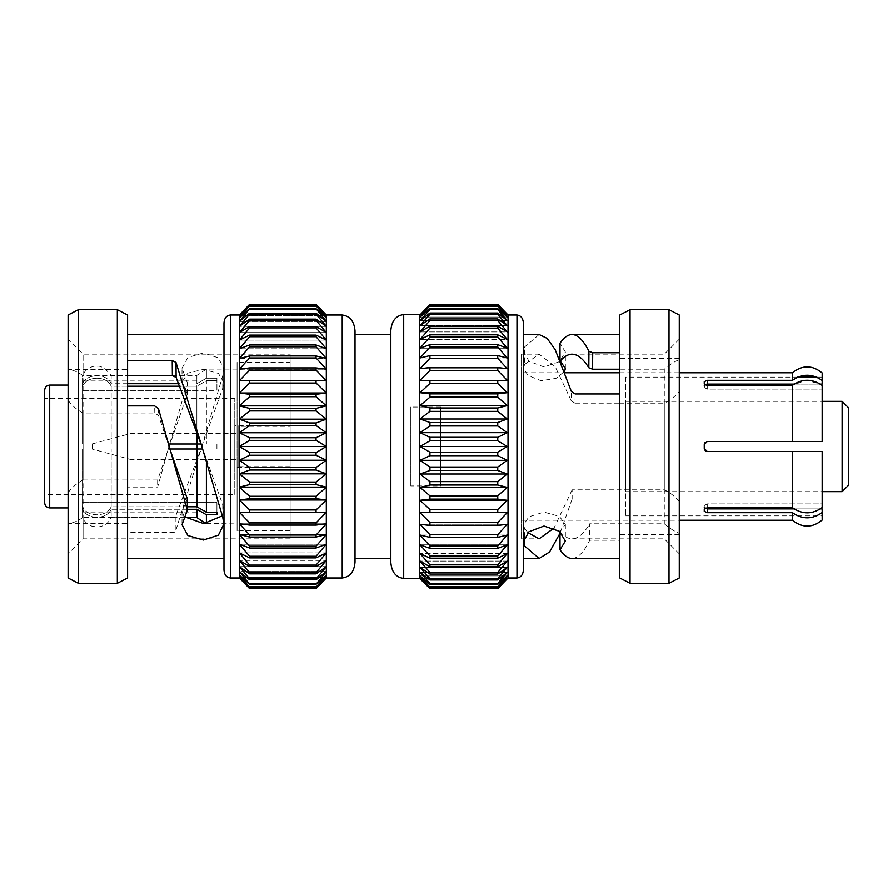 <?xml version="1.0" encoding="UTF-8"?>
<svg xmlns="http://www.w3.org/2000/svg" width="893" height="893" viewBox="0 0 893 893"><rect width="100%" height="100%" fill="white"/><g stroke="black" fill="none" stroke-linecap="round" stroke-linejoin="round"><path stroke-width="0.67" stroke-dasharray="4.46 3.35" d="M410.802 485.937L410.802 407.063L410.802 485.937L440.762 485.937L440.762 407.063L440.762 485.937M679.26 391.625L679.26 501.375C675.063 496.486 670.063 492.635 664.28 489.81L619.764 489.81L619.787 534.539L619.764 523.778L664.28 523.778C670.029 528.556 675.019 531.759 679.26 533.355L679.26 391.625C675.063 396.514 670.063 400.365 664.28 403.189L619.764 403.189L619.764 393.969L619.764 403.189L574.98 403.189L575.137 393.969M679.26 501.375L679.26 533.355M679.26 534.539L619.787 534.539L619.787 558.471L619.787 334.529L619.787 507.481M664.28 489.81L664.28 369.222C670.029 364.444 675.019 361.241 679.26 359.645M664.28 369.222L619.787 369.222M390.833 334.529L390.833 330.466M419.643 578.418L419.643 314.582M429.935 305.719L497.758 305.719L507.246 314.939L420.011 314.939L507.246 314.939L497.758 304.346L429.935 304.346L420.011 314.939L429.935 305.719L420.011 317.104L429.935 308.632L429.935 309.536L420.011 320.687L429.935 313.063L429.935 314.314L420.011 325.655L429.935 318.957L429.935 320.542L420.011 331.939L429.935 326.235L429.935 328.144L420.011 339.474L429.935 334.842L429.935 337.041L420.011 348.192L429.935 344.676L429.935 347.143L420.011 357.981L429.935 355.615L429.935 358.327L420.011 368.742L429.935 367.548L429.935 370.483L420.011 380.362L429.935 380.362L429.935 383.477L420.011 392.697L429.935 393.891L429.935 397.151L420.011 405.623L429.935 407.989L429.935 411.372L420.011 418.996L429.935 422.523L429.935 425.972L420.011 432.67L429.935 437.313L429.935 440.807L420.011 446.5L429.935 452.193L429.935 455.687L420.011 460.33L429.935 467.028L429.935 470.477L420.011 474.004L429.935 481.628L429.935 485.011L420.011 487.377L429.935 495.849L429.935 499.109L420.011 500.303L429.935 509.523L429.935 512.638L420.011 512.638L429.935 522.517L429.935 525.452L420.011 524.258L429.935 534.673L429.935 537.385L420.011 535.019L429.935 545.857L429.935 548.324L420.011 544.808L429.935 555.959L429.935 558.158L420.011 553.526L429.935 564.856L429.935 566.765L420.011 561.061L429.935 572.458L429.935 574.043L420.011 567.345L429.935 578.686L429.935 579.937L420.011 572.313L429.935 583.464L429.935 584.368L420.011 575.896L429.935 587.281L420.011 578.061L429.935 588.654L497.758 588.654L507.246 578.787L420.011 578.787M497.758 380.362L429.935 380.362L507.246 380.362L497.758 380.362L497.758 383.477L507.246 392.697L497.758 393.891L497.758 397.151L507.246 405.623L497.758 407.989L497.758 411.372L507.246 418.996L497.758 422.523L497.758 425.972L507.246 432.67L497.758 437.313L497.758 440.807L507.246 446.5L497.758 452.193L497.758 455.687L507.246 460.33L497.758 467.028L497.758 470.477L507.246 474.004L497.758 481.628L497.758 485.011L507.246 487.377L497.758 495.849L497.758 499.109L507.246 500.303L497.758 509.523L497.758 512.638L429.935 512.638L507.246 512.638L497.758 522.517L497.758 525.452L507.246 524.258L420.011 524.258L507.246 524.258L497.758 534.673L497.758 537.385L507.246 535.019L420.011 535.019L507.246 535.019L497.758 545.857L497.758 548.324L507.246 544.808L420.011 544.808L507.246 544.808L497.758 555.959L497.758 558.158L507.246 553.526L420.011 553.526L507.246 553.526L497.758 564.856L497.758 566.765L507.246 561.061L420.011 561.061L507.246 561.061L497.758 572.458L497.758 574.043L507.246 567.345L420.011 567.345L507.246 567.345L497.758 578.686L497.758 579.937L507.246 572.313L420.011 572.313L507.246 572.313L497.758 583.464L497.758 584.368L507.246 575.896L420.011 575.896L507.246 575.896L497.758 587.281L507.246 578.061L420.011 578.061L507.246 578.061L497.758 588.476L429.935 588.476M497.758 587.281L429.935 587.281M497.758 586.734L429.935 586.734M497.758 584.368L429.935 584.368M497.758 583.464L429.935 583.464M497.758 579.937L429.935 579.937M497.758 578.686L429.935 578.686M497.758 574.043L429.935 574.043M497.758 572.458L429.935 572.458M497.758 566.765L429.935 566.765M497.758 564.856L429.935 564.856M497.758 558.158L429.935 558.158M497.758 555.959L429.935 555.959M497.758 548.324L429.935 548.324M497.758 545.857L429.935 545.857M497.758 537.385L429.935 537.385M497.758 534.673L429.935 534.673M497.758 525.452L429.935 525.452M497.758 522.517L429.935 522.517M497.758 512.638L420.011 512.638M497.758 509.523L429.935 509.523M507.246 500.303L420.011 500.303M497.758 499.109L429.935 499.109M497.758 495.849L429.935 495.849M507.246 487.377L420.011 487.377M497.758 485.011L429.935 485.011M497.758 481.628L429.935 481.628M507.246 474.004L420.011 474.004M497.758 470.477L429.935 470.477M497.758 467.028L429.935 467.028M507.246 460.33L420.011 460.33M497.758 455.687L429.935 455.687M497.758 452.193L429.935 452.193M507.246 446.5L420.011 446.5M497.758 440.807L429.935 440.807M497.758 437.313L429.935 437.313M507.246 432.67L420.011 432.67M497.758 425.972L429.935 425.972M497.758 422.523L429.935 422.523M507.246 418.996L420.011 418.996M497.758 411.372L429.935 411.372M497.758 407.989L429.935 407.989M507.246 405.623L420.011 405.623M497.758 397.151L429.935 397.151M497.758 393.891L429.935 393.891M507.246 392.697L420.011 392.697M497.758 383.477L429.935 383.477M497.758 305.719L507.246 317.104L420.011 317.104L507.246 317.104L497.758 308.632L497.758 309.536L507.246 320.687L420.011 320.687L507.246 320.687L497.758 313.063L497.758 314.314L507.246 325.655L420.011 325.655L507.246 325.655L497.758 318.957L497.758 320.542L507.246 331.939L420.011 331.939L507.246 331.939L497.758 326.235L497.758 328.144L507.246 339.474L420.011 339.474L507.246 339.474L497.758 334.842L497.758 337.041L507.246 348.192L420.011 348.192L507.246 348.192L497.758 344.676L497.758 347.143L507.246 357.981L420.011 357.981L507.246 357.981L497.758 355.615L497.758 358.327L507.246 368.742L420.011 368.742L507.246 368.742L497.758 367.548L497.758 370.483L507.246 380.362L420.011 380.362M497.758 370.483L429.935 370.483M497.758 367.548L429.935 367.548M497.758 358.327L429.935 358.327M497.758 355.615L429.935 355.615M497.758 347.143L429.935 347.143M497.758 344.676L429.935 344.676M497.758 337.041L429.935 337.041M497.758 334.842L429.935 334.842M497.758 328.144L429.935 328.144M497.758 326.235L429.935 326.235M497.758 320.542L429.935 320.542M497.758 318.957L429.935 318.957M497.758 314.314L429.935 314.314M497.758 313.063L429.935 313.063M497.758 309.536L429.935 309.536M497.758 308.632L429.935 308.632M497.758 306.266L429.935 306.266M497.758 304.524L429.935 304.524M420.011 314.213L507.246 314.213M508.017 577.983L508.017 315.017M440.762 425.035L440.762 467.965L440.762 425.035L848.35 425.035L848.35 467.965L848.35 425.035M523.387 322.931L523.387 570.069M619.787 577.983L619.787 315.017M630.034 583.296L630.034 309.704M848.35 407.588L848.35 485.412M669.002 583.296L669.002 309.704M523.387 334.529L523.387 558.471L523.387 334.529M842.11 401.348L842.11 491.652M679.26 315.017L679.26 577.983M619.764 499.031L572.134 499.031L572.134 489.81L619.764 489.81L619.764 507.481M572.134 499.031L560 533.266M572.056 558.471C577.938 558.337 583.821 552.254 589.704 540.232L619.764 540.232L619.764 523.778L589.704 523.778L589.704 540.232M619.764 534.505L619.764 540.232M539.138 334.529L524.604 346.997L523.488 351.485L528.957 361.252L543.993 366.967L559.487 361.665L565.325 351.942L560 343.18M792.258 520.217L792.258 512.537C802.227 519.48 812.195 519.48 822.152 512.537L822.152 520.05M704.834 508.363L704.242 507.525L704.834 508.363L704.242 509.311L704.242 505.527L707.234 503.898L822.152 503.898L822.152 507.548L822.152 451.49L822.152 503.898L707.234 503.898L704.242 505.527L704.242 511.309L704.242 505.527L704.242 511.309L707.234 512.682L707.234 508.898L822.152 508.898L822.152 512.537M822.152 385.452L822.152 441.51L822.152 385.452L822.152 441.51L792.258 441.51L792.258 385.452L792.258 441.51L707.234 441.51L705.113 442.381M625.625 401.348L625.625 491.652L625.625 401.348L822.152 401.348M524.604 537.061L524.604 528.533L523.488 524.838L528.935 516.801L543.96 512.08L559.453 516.422L565.347 524.459L560 531.748M619.764 352.768L619.764 369.222M574.98 403.189L571.241 400.823L571.353 391.435M571.241 400.823L555.189 366.688L539.138 354.186L524.604 364.467L524.604 346.997M560.983 362.067L560 361.319L560 359.734M524.604 364.467L523.488 368.162L527.997 375.506L541.002 380.719L556.004 378.409L564.599 371.354M560 531.681C564.019 536.414 568.037 538.792 572.056 538.825C577.938 538.713 583.821 533.69 589.704 523.778M572.134 489.81L553.984 528.087M527.942 532.652L524.604 528.533M704.242 444.502L707.234 441.51L822.152 441.51L707.234 441.51L704.242 444.502L704.242 448.498L704.242 444.502L704.242 448.498L707.234 451.49L822.152 451.49L792.258 451.49L792.258 507.693L792.258 451.49L707.234 451.49L704.242 448.498L705.113 450.619M822.152 372.95L822.152 384.102L822.152 377.159L822.152 384.102L707.234 384.102L707.234 380.318L704.242 381.691L704.242 387.473L707.234 389.102L704.242 387.473L704.242 385.475L705.113 384.492M822.152 451.49L822.152 507.548C812.195 514.457 802.227 514.457 792.258 507.548L792.258 451.49L707.234 451.49M625.625 377.159L625.625 515.841L625.625 377.159L822.152 377.159M664.28 403.189L664.28 523.778M521.512 354.175L521.512 538.825L521.512 354.175L539.138 354.175M572.056 354.175L664.28 354.175L679.26 339.206M820.399 508.898L794.011 508.898M707.234 385.307L707.234 389.102L822.152 389.102L707.234 389.102L707.234 385.307L792.258 385.452L806.055 380.161L820.399 384.102L794.022 384.102M704.834 384.637L704.242 387.473L704.242 383.689L705.113 384.816M792.258 372.783L792.258 380.463L792.258 372.95L792.258 380.463L797.538 377.159M816.849 377.159L822.152 380.463M707.2 508.898L705.113 508.508M521.512 372.783L521.512 520.217L521.512 372.783L565.113 372.783M792.258 380.318L707.234 380.318M792.258 441.51L792.258 385.452M707.234 507.693L707.234 503.898L707.234 507.693L792.258 507.548M707.167 507.693L705.113 508.184M707.234 512.682L792.258 512.682M619.787 372.783L679.26 372.783M187.363 509.278L111.178 509.278L111.178 517.583L111.178 509.278C106.434 520.44 85.806 519.704 82.134 508.262L82.134 516.422L82.134 505.081L82.134 512.749L82.134 505.081L196.862 505.081L196.862 502.592L196.862 505.081L82.134 505.081L82.134 508.262C85.851 519.737 106.457 520.418 111.178 509.278L196.862 509.278L206.395 514.748L216.921 514.748L216.921 505.081L196.862 505.081L196.862 512.749L196.862 505.081L216.921 505.081L216.921 502.592L82.134 502.592L82.134 449L111.178 449L82.134 449L82.134 505.762C85.806 517.203 106.434 517.951 111.178 506.777L196.862 506.777L206.395 512.247L216.921 512.247L216.921 502.592L82.134 502.592L82.134 505.762L82.134 449L196.862 449L82.134 449L82.134 505.762C85.851 517.237 106.457 517.918 111.178 506.777L187.363 506.777M216.921 512.247L216.921 514.748M196.862 431.375L196.862 386.222L206.395 380.753L206.395 444L206.395 380.753L216.921 380.753L216.921 378.252L216.921 390.408L196.862 390.408L196.862 387.919L216.921 387.919L216.921 378.252L216.921 387.919L196.862 387.919L196.862 390.408L216.921 390.408L216.921 380.753L206.395 380.753L196.862 386.222L111.178 386.222C106.468 375.071 85.828 375.774 82.134 387.238L82.134 444L111.178 444L82.134 444L82.134 387.238C85.851 375.763 106.457 375.082 111.178 386.222L111.178 444L196.862 444L82.134 444L82.134 390.408L82.134 444L216.921 444L216.921 449L216.921 444L206.395 444L216.921 444L216.921 449L202.566 449L216.921 449L216.921 444L196.862 444L196.862 449L216.921 449L196.862 449L196.862 506.777M196.862 390.408L82.134 390.408L196.862 390.408L196.862 444L196.862 390.408M127.587 383.722L111.178 383.722C106.457 372.582 85.851 373.263 82.134 384.738L82.134 376.578L82.134 384.738C85.828 373.274 106.468 372.582 111.178 383.722L111.178 375.417L111.178 383.722L179.091 383.722M206.395 378.252L196.862 383.722L196.862 375.417L196.862 383.722L206.395 378.252L206.395 369.099L206.395 378.252L216.921 378.252L206.395 378.252M196.862 387.919L82.134 387.919L82.134 380.251L82.134 387.919L196.862 387.919L196.862 380.251L196.862 387.919M196.862 444L196.862 386.222L180.196 386.222M127.587 386.222L111.178 386.222L111.178 444L168.275 444M169.782 449L196.862 449M355.023 330.856L355.023 334.529M290.125 362.29L290.125 530.71L290.125 362.29L237.08 362.29L237.08 530.71L237.08 362.29M290.125 354.175L290.125 538.825L290.125 354.175L83.082 354.175L83.082 375.663L127.587 375.663L127.587 334.529L127.587 487.098L127.587 479.976L83.082 479.976L83.082 354.175L68.114 339.206L68.114 553.794L68.114 339.206M290.125 530.71L237.08 530.71M237.08 523.901L237.08 369.099L237.08 523.901L206.395 523.454M196.862 507.916L196.862 385.084L196.862 507.916L68.114 507.916M49.707 385.084L49.707 507.916M44.65 390.274L44.65 502.726M44.65 494.443L44.65 398.557L44.65 494.443L234.781 494.443L234.781 398.557L234.781 494.443M234.781 467.419L234.781 425.581L234.781 467.419L290.125 467.419L290.125 425.581L290.125 467.419M290.125 426.318L290.125 466.682L290.125 426.318L238.744 426.318L238.744 466.682L238.744 426.318M201.885 446.5L222.748 375.707L223.864 368.909L218.405 357.87L203.37 352.958L187.876 357.479L182.027 368.296L187.363 382.941L168.956 446.5L158.541 415.558L154.802 413.024L83.082 413.024L83.082 538.825L83.082 517.337L175.218 517.337L201.885 446.5L222.748 388.131L223.864 382.528L218.417 373.43L203.392 369.378L187.91 373.084L182.016 382.025L187.363 394.092L157.648 479.976L127.587 479.976L127.587 532.418L175.218 532.418L201.885 446.5L222.748 504.869L223.864 510.472L222.245 515.864M184.07 516.645L182.016 510.975L187.363 498.908M316.055 588.632L249.616 588.498L316.055 588.632L326.313 577.983L326.313 315.017L239.357 315.017L249.616 304.502L316.055 304.502L326.313 315.742L239.357 315.742L326.313 315.742L316.055 305.786L326.313 317.897L239.357 317.897L249.616 306.187L316.055 306.187M249.616 304.502L239.357 315.017M249.616 304.368L316.055 304.502M249.616 306.187L239.357 315.742L239.357 317.897L326.313 317.897L316.055 308.744L326.313 321.458L239.357 321.458L249.616 309.413L316.055 309.413M249.616 305.786L316.055 305.786M249.616 309.413L239.357 317.897L239.357 321.458L326.313 321.458L316.055 313.22L316.055 314.146L326.313 326.38L239.357 326.38L249.616 314.146L316.055 314.146M249.616 308.744L316.055 308.744M249.616 314.146L249.616 313.22L239.357 321.458L239.357 326.38L326.313 326.38L316.055 319.158L316.055 320.33L326.313 332.631L239.357 332.631L249.616 320.33L316.055 320.33M249.616 313.22L316.055 313.22M249.616 320.33L249.616 319.158L239.357 326.38L239.357 332.631L326.313 332.631L316.055 326.481L316.055 327.898L326.313 340.133L239.357 340.133L249.616 327.898L316.055 327.898M249.616 319.158L316.055 319.158M249.616 327.898L249.616 326.481L239.357 332.631L239.357 340.133L326.313 340.133L316.055 335.121L316.055 336.75L326.313 348.795L239.357 348.795L249.616 336.75L316.055 336.75M249.616 326.481L316.055 326.481M249.616 336.75L249.616 335.121L239.357 340.133L239.357 348.795L326.313 348.795L316.055 344.988L316.055 346.819L326.313 358.517L239.357 358.517L249.616 346.819L316.055 346.819M249.616 335.121L316.055 335.121M249.616 346.819L249.616 344.988L239.357 348.795L239.357 358.517L326.313 358.517L316.055 355.961L316.055 357.981L326.313 369.222L239.357 369.222L249.616 357.981L316.055 357.981M249.616 344.988L316.055 344.988M249.616 357.981L249.616 355.961L239.357 358.517L239.357 369.222L326.313 369.222L316.055 367.927L316.055 370.104L326.313 380.764L239.357 380.764L249.616 370.104L316.055 370.104M249.616 355.961L316.055 355.961M249.616 370.104L249.616 367.927L239.357 369.222L239.357 393.02L249.616 383.064L316.055 383.064L326.313 393.02L239.357 393.02L239.357 405.869L249.616 396.726L316.055 396.726L326.313 405.869L239.357 405.869L239.357 419.163L249.616 410.936L316.055 410.936L326.313 419.163L239.357 419.163L239.357 432.759L249.616 425.526L316.055 425.526L326.313 432.759L239.357 432.759L239.357 446.5L249.616 440.349L316.055 440.349L326.313 446.5L239.357 446.5L239.357 460.241L249.616 455.24L316.055 455.24L326.313 460.241L239.357 460.241L239.357 473.837L249.616 470.031L316.055 470.031L326.313 473.837L239.357 473.837L239.357 487.131L249.616 484.575L316.055 484.575L326.313 487.131L239.357 487.131L239.357 499.98L249.616 498.696L316.055 498.696L326.313 499.98L239.357 499.98L239.357 512.236L326.313 512.236L239.357 512.236L326.313 512.236L316.055 522.896L316.055 525.073L326.313 523.778L239.357 523.778L249.616 525.073L316.055 525.073M249.616 367.927L316.055 367.927M316.055 383.064L316.055 380.764L239.357 380.764L326.313 380.764M249.616 383.064L249.616 380.764M249.616 396.726L249.616 394.304L239.357 393.02M249.616 394.304L316.055 394.304L326.313 393.02M316.055 394.304L316.055 396.726M249.616 410.936L249.616 408.425L239.357 405.869M249.616 408.425L316.055 408.425L326.313 405.869M316.055 408.425L316.055 410.936M249.616 425.526L249.616 422.969L239.357 419.163M249.616 422.969L316.055 422.969L326.313 419.163M316.055 422.969L316.055 425.526M249.616 440.349L249.616 437.76L239.357 432.759M249.616 437.76L316.055 437.76L326.313 432.759M316.055 437.76L316.055 440.349M249.616 455.24L249.616 452.651L239.357 446.5M249.616 452.651L316.055 452.651L326.313 446.5M316.055 452.651L316.055 455.24M249.616 470.031L249.616 467.474L239.357 460.241M249.616 467.474L316.055 467.474L326.313 460.241M316.055 467.474L316.055 470.031M249.616 484.575L249.616 482.064L239.357 473.837M249.616 482.064L316.055 482.064L326.313 473.837M316.055 482.064L316.055 484.575M249.616 498.696L249.616 496.274L239.357 487.131M249.616 496.274L316.055 496.274L326.313 487.131M316.055 496.274L316.055 498.696M249.616 512.236L249.616 509.936L239.357 499.98M249.616 509.936L316.055 509.936L326.313 499.98M316.055 509.936L316.055 512.236M249.616 525.073L249.616 522.896L239.357 512.236L239.357 523.778L326.313 523.778L316.055 535.019L316.055 537.039L326.313 534.483L239.357 534.483L249.616 537.039L316.055 537.039M249.616 522.896L316.055 522.896M249.616 537.039L249.616 535.019L239.357 523.778L239.357 534.483L326.313 534.483L316.055 546.181L316.055 548.012L326.313 544.205L239.357 544.205L249.616 548.012L316.055 548.012M249.616 535.019L316.055 535.019M249.616 548.012L249.616 546.181L239.357 534.483L239.357 544.205L326.313 544.205L316.055 556.25L316.055 557.879L326.313 552.867L239.357 552.867L249.616 557.879L316.055 557.879M249.616 546.181L316.055 546.181M249.616 557.879L249.616 556.25L239.357 544.205L239.357 552.867L326.313 552.867L316.055 565.102L316.055 566.519L326.313 560.369L239.357 560.369L249.616 566.519L316.055 566.519M249.616 556.25L316.055 556.25M249.616 566.519L249.616 565.102L239.357 552.867L239.357 560.369L326.313 560.369L316.055 572.67L316.055 573.842L326.313 566.62L239.357 566.62L249.616 573.842L316.055 573.842M249.616 565.102L316.055 565.102M249.616 573.842L249.616 572.67L239.357 560.369L239.357 566.62L326.313 566.62L316.055 578.854L316.055 579.78L326.313 571.542L239.357 571.542L249.616 579.78L316.055 579.78M249.616 572.67L316.055 572.67M249.616 579.78L249.616 578.854L239.357 566.62L239.357 571.542L326.313 571.542L316.055 584.256L326.313 575.103L239.357 575.103L249.616 584.256L316.055 584.256M249.616 578.854L316.055 578.854M249.616 584.256L239.357 571.542L239.357 575.103L326.313 575.103L316.055 587.214L326.313 577.258L239.357 577.258L249.616 587.214L316.055 587.214M249.616 583.587L316.055 583.587M249.616 587.214L239.357 575.103L239.357 577.258L326.313 577.258L316.055 588.498M249.616 586.813L316.055 586.813M249.616 588.498L239.357 577.258L239.357 577.983L326.313 577.983M223.976 570.069L223.976 322.931M117.329 583.296L117.329 309.704M78.361 309.704L78.361 583.296M223.976 558.471L223.976 334.529L223.976 558.471M127.587 315.017L127.587 577.983M68.114 577.983L68.114 315.017M83.082 375.663C77.278 371.667 72.277 369.602 68.114 369.456L127.587 369.456L127.587 532.418M168.956 446.5L157.648 487.098L127.587 487.098M127.587 369.456L127.587 375.663M222.748 504.869L222.748 517.293M158.441 408.614L158.541 415.558M154.802 413.024L154.645 405.902M83.082 413.024C77.311 410.188 72.322 405.969 68.114 400.343M83.082 517.337C77.646 521.166 72.657 523.231 68.114 523.544L127.587 523.544M175.218 517.337L175.218 532.418M222.748 388.131L222.748 375.707M187.363 394.092L187.363 382.941M157.648 479.976L157.648 487.098M83.082 479.976C77.311 482.812 72.322 487.031 68.114 492.657M92.236 449.079L92.236 443.921L92.236 449.079L131.104 459.616L131.104 433.384L131.104 459.616L238.744 459.616L238.744 433.384L238.744 459.616M290.125 466.682L238.744 466.682M206.395 463.02L206.395 512.247M111.178 506.777L111.178 449L111.178 506.777M206.395 514.748L206.395 523.901L205.792 523.51M196.862 509.278L196.862 517.583M403.703 578.418L403.703 314.582M516.98 315.017L516.98 577.983M342.209 315.017L342.209 577.983M230.383 577.983L230.383 315.017M679.26 358.461L619.787 358.461M440.762 467.965L848.35 467.965M625.625 491.652L822.152 491.652M523.488 524.838L523.488 541.515M565.347 524.459L565.347 541.058M523.488 368.162L523.488 351.485M565.347 368.541L565.347 351.942M521.512 538.825L539.138 538.825M572.056 538.825L664.28 538.825L679.26 553.794M625.625 515.841L822.152 515.841M521.512 520.217L679.26 520.217M440.762 407.063L410.802 407.063M196.862 385.084L68.114 385.084M234.781 398.557L44.65 398.557M290.125 425.581L234.781 425.581M290.125 538.825L83.082 538.825L68.114 553.794M223.864 510.472L223.864 524.091M182.016 510.975L182.016 524.704M223.864 382.528L223.864 368.909M182.016 382.025L182.016 368.296M92.236 443.921L131.104 433.384L238.744 433.384M237.08 369.099L206.395 369.099L196.862 375.417L111.178 375.417L104.202 367.838L99.067 366.163L93.653 366.353C88.016 367.737 84.176 371.142 82.134 376.578M184.896 517.583L111.178 517.583C108.354 523.454 103.688 526.58 97.192 526.982L91.856 526.156C87.112 524.414 83.864 521.166 82.134 516.422M196.862 512.749L82.134 512.749M196.862 380.251L82.134 380.251"/><path stroke-width="1.34" d="M619.764 385.519L619.764 393.969L619.787 385.519M619.787 369.222L619.764 352.768L592.706 352.768L588.922 351.217L588.811 367.771L592.55 369.222L592.706 352.768M390.833 562.534L390.833 330.466C391.659 320.888 395.945 315.597 403.703 314.582L403.703 578.418C395.945 577.403 391.659 572.112 390.833 562.534L390.833 334.529L355.023 334.529L355.023 562.144L355.023 330.856C354.208 321.301 349.933 316.022 342.209 315.017L326.313 315.017L316.055 304.368L249.616 304.368L239.357 315.742L249.616 305.786L239.357 317.897L249.616 308.744L239.357 321.458L249.616 313.22L249.616 314.146L239.357 326.38L249.616 319.158L249.616 320.33L239.357 332.631L249.616 326.481L249.616 327.898L239.357 340.133L249.616 335.121L249.616 336.75L239.357 348.795L249.616 344.988L249.616 346.819L239.357 358.517L249.616 355.961L249.616 357.981L239.357 369.222L249.616 367.927L249.616 370.104L239.357 380.764L249.616 380.764L249.616 383.064L239.357 393.02L249.616 394.304L249.616 396.726L239.357 405.869L249.616 408.425L249.616 410.936L239.357 419.163L249.616 422.969L249.616 425.526L239.357 432.759L249.616 437.76L249.616 440.349L239.357 446.5L249.616 452.651L249.616 455.24L239.357 460.241L249.616 467.474L249.616 470.031L239.357 473.837L249.616 482.064L249.616 484.575L239.357 487.131L249.616 496.274L249.616 498.696L239.357 499.98L249.616 509.936L249.616 512.236L239.357 512.236L249.616 522.896L249.616 525.073L239.357 523.778L249.616 535.019L249.616 537.039L239.357 534.483L249.616 546.181L249.616 548.012L239.357 544.205L249.616 556.25L249.616 557.879L239.357 552.867L249.616 565.102L249.616 566.519L239.357 560.369L249.616 572.67L249.616 573.842L239.357 566.62L249.616 578.854L249.616 579.78L239.357 571.542L249.616 584.256L239.357 575.103L249.616 587.214L239.357 577.258L249.616 588.632L239.357 577.983L239.357 315.017L249.616 304.368M403.703 314.582L419.643 314.582L419.643 578.418L429.935 588.654L420.011 578.787M420.011 512.638L429.935 512.638L420.011 512.638L429.935 522.517L429.935 525.452L420.011 524.258L429.935 534.673L429.935 537.385L420.011 535.019L429.935 545.857L429.935 548.324L420.011 544.808L429.935 555.959L429.935 558.158L420.011 553.526L429.935 564.856L429.935 566.765L420.011 561.061L429.935 572.458L429.935 574.043L420.011 567.345L429.935 578.686L429.935 579.937L420.011 572.313L429.935 583.464L429.935 584.368L420.011 575.896L429.935 587.281L420.011 578.061L429.935 588.654L497.758 588.654L507.246 578.061L497.758 587.281L507.246 575.896L497.758 584.368L497.758 583.464L507.246 572.313L497.758 579.937L497.758 578.686L507.246 567.345L497.758 574.043L497.758 572.458L507.246 561.061L497.758 566.765L497.758 564.856L507.246 553.526L497.758 558.158L497.758 555.959L507.246 544.808L497.758 548.324L497.758 545.857L507.246 535.019L497.758 537.385L497.758 534.673L507.246 524.258L497.758 525.452L497.758 522.517L507.246 512.638L497.758 512.638L497.758 509.523L507.246 500.303L497.758 499.109L497.758 495.849L507.246 487.377L497.758 485.011L497.758 481.628L507.246 474.004L497.758 470.477L497.758 467.028L507.246 460.33L497.758 455.687L497.758 452.193L507.246 446.5L497.758 440.807L497.758 437.313L507.246 432.67L497.758 425.972L497.758 422.523L507.246 418.996L497.758 411.372L497.758 407.989L507.246 405.623L497.758 397.151L497.758 393.891L507.246 392.697L497.758 383.477L497.758 380.362L507.246 380.362L497.758 370.483L497.758 367.548L507.246 368.742L497.758 358.327L497.758 355.615L507.246 357.981L497.758 347.143L497.758 344.676L507.246 348.192L497.758 337.041L497.758 334.842L507.246 339.474L497.758 328.144L497.758 326.235L507.246 331.939L497.758 320.542L497.758 318.957L507.246 325.655L497.758 314.314L497.758 313.063L507.246 320.687L497.758 309.536L497.758 308.632L507.246 317.104L497.758 305.719L507.246 314.939L497.758 304.346L507.246 314.213L497.758 304.346L429.935 304.524L497.758 304.524M497.758 512.638L429.935 512.638L429.935 509.523L420.011 500.303L429.935 499.109L429.935 495.849L420.011 487.377L429.935 485.011L429.935 481.628L420.011 474.004L429.935 470.477L429.935 467.028L420.011 460.33L429.935 455.687L429.935 452.193L420.011 446.5L429.935 440.807L429.935 437.313L420.011 432.67L429.935 425.972L429.935 422.523L420.011 418.996L429.935 411.372L429.935 407.989L420.011 405.623L429.935 397.151L429.935 393.891L420.011 392.697L429.935 383.477L429.935 380.362L420.011 380.362L429.935 370.483L429.935 367.548L420.011 368.742L429.935 358.327L429.935 355.615L420.011 357.981L429.935 347.143L429.935 344.676L420.011 348.192L429.935 337.041L429.935 334.842L420.011 339.474L429.935 328.144L429.935 326.235L420.011 331.939L429.935 320.542L429.935 318.957L420.011 325.655L429.935 314.314L429.935 313.063L420.011 320.687L429.935 309.536L429.935 308.632L420.011 317.104L429.935 305.719L420.011 314.939L429.935 304.524M507.246 314.213L508.017 315.017L508.017 577.983L497.758 588.654M429.935 588.476L497.758 588.476M429.935 587.281L497.758 587.281M429.935 586.734L497.758 586.734M429.935 584.368L497.758 584.368M429.935 583.464L497.758 583.464M429.935 579.937L497.758 579.937M429.935 578.686L497.758 578.686M429.935 574.043L497.758 574.043M429.935 572.458L497.758 572.458M429.935 566.765L497.758 566.765M429.935 564.856L497.758 564.856M429.935 558.158L497.758 558.158M429.935 555.959L497.758 555.959M429.935 548.324L497.758 548.324M429.935 545.857L497.758 545.857M429.935 537.385L497.758 537.385M429.935 534.673L497.758 534.673M429.935 525.452L497.758 525.452M429.935 522.517L497.758 522.517M429.935 509.523L497.758 509.523M420.011 500.303L507.246 500.303M429.935 499.109L497.758 499.109M429.935 495.849L497.758 495.849M420.011 487.377L507.246 487.377M429.935 485.011L497.758 485.011M429.935 481.628L497.758 481.628M420.011 474.004L507.246 474.004M429.935 470.477L497.758 470.477M429.935 467.028L497.758 467.028M420.011 460.33L507.246 460.33M429.935 455.687L497.758 455.687M429.935 452.193L497.758 452.193M420.011 446.5L507.246 446.5M429.935 440.807L497.758 440.807M429.935 437.313L497.758 437.313M420.011 432.67L507.246 432.67M429.935 425.972L497.758 425.972M429.935 422.523L497.758 422.523M420.011 418.996L507.246 418.996M429.935 411.372L497.758 411.372M429.935 407.989L497.758 407.989M420.011 405.623L507.246 405.623M429.935 397.151L497.758 397.151M429.935 393.891L497.758 393.891M420.011 392.697L507.246 392.697M429.935 383.477L497.758 383.477M420.011 380.362L497.758 380.362M429.935 370.483L497.758 370.483M429.935 367.548L497.758 367.548M429.935 358.327L497.758 358.327M429.935 355.615L497.758 355.615M429.935 347.143L497.758 347.143M429.935 344.676L497.758 344.676M429.935 337.041L497.758 337.041M429.935 334.842L497.758 334.842M429.935 328.144L497.758 328.144M429.935 326.235L497.758 326.235M429.935 320.542L497.758 320.542M429.935 318.957L497.758 318.957M429.935 314.314L497.758 314.314M429.935 313.063L497.758 313.063M429.935 309.536L497.758 309.536M429.935 308.632L497.758 308.632M429.935 306.266L497.758 306.266M429.935 305.719L497.758 305.719M508.017 315.017L516.98 315.017C520.853 315.519 522.985 318.165 523.387 322.931L523.387 570.069C522.985 574.835 520.853 577.481 516.98 577.983L516.98 315.017M630.034 309.704L619.787 315.017L619.787 577.983L630.034 583.296L669.002 583.296L669.002 309.704L630.034 309.704L630.034 583.296M848.35 485.412L848.35 407.588L842.11 401.348L842.11 491.652L848.35 485.412M669.002 583.296L679.26 577.983L679.26 315.017L669.002 309.704M560 533.266L549.563 551.986L539.138 558.471L524.604 546.003L523.488 541.515L528.957 531.748L543.993 526.033L559.487 531.335L565.325 541.058L560 549.82C564.019 555.546 568.037 558.438 572.056 558.471L619.787 558.471M619.764 393.969L575.137 393.969L571.353 391.435L555.245 349.799L547.186 338.414L539.138 334.529L523.387 334.529M560 359.734L560 343.18C564.019 337.454 568.037 334.562 572.056 334.529L619.787 334.529M572.056 334.529C577.682 334.641 583.296 340.2 588.922 351.217M792.258 520.05C802.227 528.12 812.195 528.12 822.152 520.05L822.152 512.537C812.161 519.581 802.204 519.581 792.258 512.537L792.258 520.217L679.26 520.217M822.152 512.537L822.152 508.898L820.399 508.898M792.258 507.548C802.249 514.58 812.217 514.58 822.152 507.548L822.152 451.49L707.234 451.49L704.242 448.498L704.242 444.502L707.234 441.51L792.258 441.51L792.258 385.307L707.234 385.307L704.242 383.689L704.242 381.691L707.234 380.318L792.258 380.318L792.258 372.783L679.26 372.783M792.258 441.51L822.152 441.51L822.152 385.452C812.195 378.543 802.227 378.543 792.258 385.452M822.152 401.348L842.11 401.348M560 531.748L560 549.82M524.604 546.003L524.604 537.061M592.55 369.222L619.764 369.222M564.599 371.354L565.347 368.541L560.983 362.067M560 361.319C564.019 356.586 568.037 354.208 572.056 354.175C577.648 354.275 583.229 358.807 588.811 367.771M553.984 528.087L539.138 538.814L527.942 532.652M822.152 385.452L820.399 384.102L822.152 384.102L822.152 372.95C812.195 364.88 802.227 364.88 792.258 372.95M792.258 512.682L707.234 512.682L704.242 511.309L704.242 509.311L707.234 507.693L792.258 507.693L792.258 451.49L822.152 451.49M794.011 508.898L707.2 508.898M704.242 507.525L707.234 508.898L707.234 512.682M705.113 450.619L707.234 451.49M705.113 442.381L704.242 444.502M707.234 380.318L707.234 384.102L704.242 385.475M707.234 384.102L794.022 384.102M792.258 380.318L792.258 380.463C802.227 373.52 812.195 373.52 822.152 380.463M797.538 377.159L816.849 377.159M705.113 384.492L707.2 384.102M705.113 384.816L707.234 385.307M565.113 372.783L619.787 372.783M187.363 506.777L196.862 506.777L206.395 512.247L216.921 512.247L216.921 514.748L216.921 512.247M187.363 509.278L196.862 509.278L206.395 514.748L216.921 514.748M179.091 383.722L127.587 383.722M180.196 386.222L127.587 386.222M196.862 506.777L196.862 449L202.566 449L196.862 449L196.862 444L201.059 444L168.275 444M196.862 449L169.782 449M49.707 507.916L49.707 385.084C46.626 385.452 44.94 387.182 44.65 390.274L44.65 502.726C44.94 505.818 46.626 507.548 49.707 507.916L68.114 507.916M127.587 375.663L172.371 375.663L176.111 377.415L201.885 446.5L222.748 517.293L223.864 524.091L218.405 535.13L203.37 540.042L187.876 535.521L182.027 524.704L187.363 510.059L158.441 408.614L154.645 405.902L127.587 405.902M222.245 515.864L203.716 523.611L184.07 516.645M187.363 510.059L187.363 498.908L168.956 446.5M326.313 380.764L316.055 380.764L326.313 380.764L316.055 370.104L316.055 367.927L326.313 369.222L316.055 357.981L316.055 355.961L326.313 358.517L316.055 346.819L316.055 344.988L326.313 348.795L316.055 336.75L316.055 335.121L326.313 340.133L316.055 327.898L316.055 326.481L326.313 332.631L316.055 320.33L316.055 319.158L326.313 326.38L316.055 314.146L316.055 313.22L326.313 321.458L316.055 308.744L326.313 317.897L316.055 305.786L326.313 315.742L316.055 304.368L326.313 315.017L326.313 577.983L342.209 577.983C349.933 576.978 354.208 571.699 355.023 562.144M316.055 304.502L249.616 304.502M316.055 305.786L249.616 305.786M316.055 306.187L249.616 306.187M316.055 308.744L249.616 308.744M316.055 309.413L249.616 309.413M316.055 313.22L249.616 313.22M316.055 314.146L249.616 314.146M316.055 319.158L249.616 319.158M316.055 320.33L249.616 320.33M316.055 326.481L249.616 326.481M316.055 327.898L249.616 327.898M316.055 335.121L249.616 335.121M316.055 336.75L249.616 336.75M316.055 344.988L249.616 344.988M316.055 346.819L249.616 346.819M316.055 355.961L249.616 355.961M316.055 357.981L249.616 357.981M316.055 367.927L249.616 367.927M316.055 370.104L249.616 370.104M239.357 393.02L326.313 393.02L316.055 383.064L316.055 380.764L249.616 380.764M316.055 383.064L249.616 383.064M326.313 393.02L316.055 394.304L249.616 394.304M239.357 405.869L326.313 405.869L316.055 396.726L316.055 394.304M316.055 396.726L249.616 396.726M326.313 405.869L316.055 408.425L249.616 408.425M239.357 419.163L326.313 419.163L316.055 410.936L316.055 408.425M316.055 410.936L249.616 410.936M326.313 419.163L316.055 422.969L249.616 422.969M239.357 432.759L326.313 432.759L316.055 425.526L316.055 422.969M316.055 425.526L249.616 425.526M326.313 432.759L316.055 437.76L249.616 437.76M239.357 446.5L326.313 446.5L316.055 440.349L316.055 437.76M316.055 440.349L249.616 440.349M326.313 446.5L316.055 452.651L249.616 452.651M239.357 460.241L326.313 460.241L316.055 455.24L316.055 452.651M316.055 455.24L249.616 455.24M326.313 460.241L316.055 467.474L249.616 467.474M239.357 473.837L326.313 473.837L316.055 470.031L316.055 467.474M316.055 470.031L249.616 470.031M326.313 473.837L316.055 482.064L249.616 482.064M239.357 487.131L326.313 487.131L316.055 484.575L316.055 482.064M316.055 484.575L249.616 484.575M326.313 487.131L316.055 496.274L249.616 496.274M239.357 499.98L326.313 499.98L316.055 498.696L316.055 496.274M316.055 498.696L249.616 498.696M326.313 499.98L316.055 509.936L249.616 509.936M326.313 577.983L316.055 588.632L326.313 577.258L316.055 587.214L326.313 575.103L316.055 584.256L326.313 571.542L316.055 579.78L316.055 578.854L326.313 566.62L316.055 573.842L316.055 572.67L326.313 560.369L316.055 566.519L316.055 565.102L326.313 552.867L316.055 557.879L316.055 556.25L326.313 544.205L316.055 548.012L316.055 546.181L326.313 534.483L316.055 537.039L316.055 535.019L326.313 523.778L316.055 525.073L316.055 522.896L326.313 512.236L316.055 512.236L316.055 509.936M316.055 512.236L249.616 512.236M316.055 522.896L249.616 522.896M316.055 525.073L249.616 525.073M316.055 535.019L249.616 535.019M316.055 537.039L249.616 537.039M316.055 546.181L249.616 546.181M316.055 548.012L249.616 548.012M316.055 556.25L249.616 556.25M316.055 557.879L249.616 557.879M316.055 565.102L249.616 565.102M316.055 566.519L249.616 566.519M316.055 572.67L249.616 572.67M316.055 573.842L249.616 573.842M316.055 578.854L249.616 578.854M316.055 579.78L249.616 579.78M316.055 583.587L249.616 583.587M316.055 584.256L249.616 584.256M316.055 586.813L249.616 586.813M316.055 587.214L249.616 587.214M316.055 588.498L249.616 588.498M316.055 588.632L249.616 588.632L239.357 577.983L230.383 577.983C226.521 577.481 224.389 574.835 223.976 570.069L223.976 322.931C224.389 318.165 226.521 315.519 230.383 315.017L230.383 577.983M117.329 583.296L127.587 577.983L127.587 315.017L117.329 309.704L117.329 583.296L78.361 583.296L78.361 309.704L68.114 315.017L68.114 577.983L78.361 583.296M223.976 558.471L127.587 558.471M127.587 360.582L172.215 360.582L176.01 362.469L201.885 446.5M172.371 375.663L172.215 360.582M176.111 377.415L176.01 362.469M206.395 512.247L206.395 463.02M196.862 444L196.862 431.375M206.395 523.454L206.395 514.748M205.792 523.51L196.862 517.583L196.862 509.278M342.209 577.983L342.209 315.017M403.703 578.418L419.643 578.418M508.017 577.983L516.98 577.983M523.387 558.471L539.138 558.471M822.152 491.652L842.11 491.652M68.114 385.084L49.707 385.084M239.357 315.017L230.383 315.017M117.329 309.704L78.361 309.704M223.976 334.529L127.587 334.529M196.862 517.583L184.896 517.583M390.833 558.471L355.023 558.471"/></g></svg>
